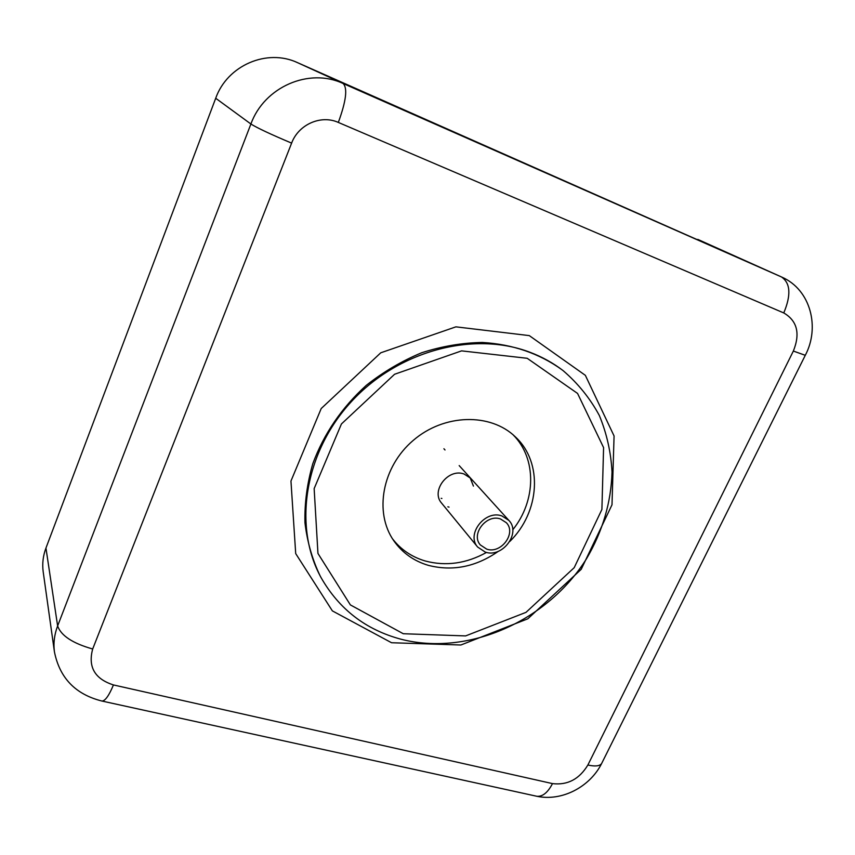 <?xml version="1.0" encoding="UTF-8"?>
<svg xmlns="http://www.w3.org/2000/svg" width="855" height="855" viewBox="0 0 855 855"><rect width="100%" height="100%" fill="white"/><g stroke="black" fill="none" stroke-linecap="round" stroke-linejoin="round"><path stroke-width="1.28" d="M500.506 518.974L506.352 522.715C516.719 533.178 500.966 554.243 486.687 549.124L480.35 544.945C470.549 534.322 486.474 513.727 500.506 518.974M501.896 515.939L508.853 520.374C521.358 532.911 502.473 558.251 485.309 552.116L477.656 547.05C465.954 534.29 485.084 509.633 501.896 515.939M441.201 498.326L441.885 498.465M441.736 503.285L441.618 503.146C430.493 490.973 448.223 467.92 464.094 474.033L470.699 478.287M447.881 506.801L449.046 507.122M473.424 486.089L470.1 477.667M529.908 352.249C542.113 356.866 553.206 363.001 563.167 370.675C578.076 383.5 590.132 398.441 599.334 415.498C606.751 433.432 610.983 452.284 612.02 472.056C611.165 502.366 602.679 531.222 586.583 558.625C547.692 621.029 468.08 656.651 400.813 639.177C365.705 629.708 339.125 609.198 321.085 577.649C293.083 526.851 304.145 452.958 351.159 401.861C398.013 350.636 473.638 330.735 529.908 352.249M403.271 633.726L465.612 635.917L526.007 612.351L574.207 567.667L601.899 509.462L603.587 447.603L577.563 393.439L527.193 358.288L461.582 350.871L394.572 374.266L341.423 423.973L314.148 488.611L317.953 553.452L350.379 604.913L403.271 633.726M392.573 538.907C400.942 549.647 411.811 557 425.159 560.966C445.818 566.47 466.274 563.627 486.516 552.426M512.754 529.79C536.128 500.966 536.983 458.665 513.15 434.864M498.454 551.251C476.043 566.854 452.669 571.557 428.334 565.347C413.852 561.051 402.342 552.864 393.802 540.777C373.892 512.476 382.132 466.755 413.275 440.368C444.173 413.713 490.556 412.73 515.351 436.862C543.331 462.576 539.826 512.07 509.847 541.429M781.577 276.999L297.572 62.672C267.081 48.275 227.291 65.322 215.706 98.261L45.956 548.044C43.06 555.814 42.13 563.659 43.156 571.557L43.242 572.102M697.787 239.389L781.865 277.127C810.893 289.813 820.063 327.593 805.282 355.306L805.325 355.21M297.572 62.672L343.133 83.512L781.481 276.956C790.48 283.091 791.238 295.082 783.768 312.941L338.324 122.425C321.02 114.527 298.513 124.413 291.619 143.116L92.682 648.998C87.851 666.943 94.766 678.923 113.437 684.941L552.49 783.608C567.517 785.382 579.305 779.194 587.877 765.022L793.355 351.052C800.419 333.536 797.223 320.828 783.768 312.941M215.706 98.261L250.9 124.007C264.238 86.857 309.179 67.438 343.133 83.512C347.75 88.086 346.147 101.061 338.324 122.425M45.956 548.044L57.627 625.946L250.9 124.007C257.184 127.951 270.757 134.321 291.619 143.116M43.156 571.557L54.421 651.788C53.299 643.163 54.367 634.538 57.627 625.946C61.015 635.66 72.696 643.345 92.682 648.998M391.547 642.736L332.371 610.887L295.702 553.591L290.957 481.044L321.213 408.53L380.753 352.805L455.897 326.845L529.288 335.609L585.354 375.334L614.072 435.975L611.998 504.803L581.197 569.334L527.813 618.806L460.877 645.001L391.547 642.736M113.437 684.941C109.066 695.489 105.261 700.865 102.023 701.057L101.467 700.94M552.49 783.608C547.831 792.532 542.636 796.764 536.919 796.294L535.893 796.069M587.877 765.022C595.155 766.625 599.729 766.133 601.61 763.558L601.952 762.884M793.355 351.052L805.282 355.306L601.61 763.558C589.971 786.814 562.088 801.627 536.919 796.294L102.023 701.057C75.518 694.431 59.647 678.004 54.421 651.788M562.066 369.841L561.906 369.713C539.206 353.393 512.69 344.309 482.37 342.46C462.138 342.812 441.917 346.243 421.739 352.73C401.946 360.928 383.478 371.786 366.357 385.295C341.722 407.664 323.885 433.784 312.823 463.656C307.095 483.481 304.476 503.168 304.957 522.726C307.212 541.856 312.332 559.694 320.315 576.259L321.085 577.649M441.618 503.146L477.656 547.05M443.916 448.757L445.017 449.976M459.178 465.59L508.853 520.374"/></g></svg>
